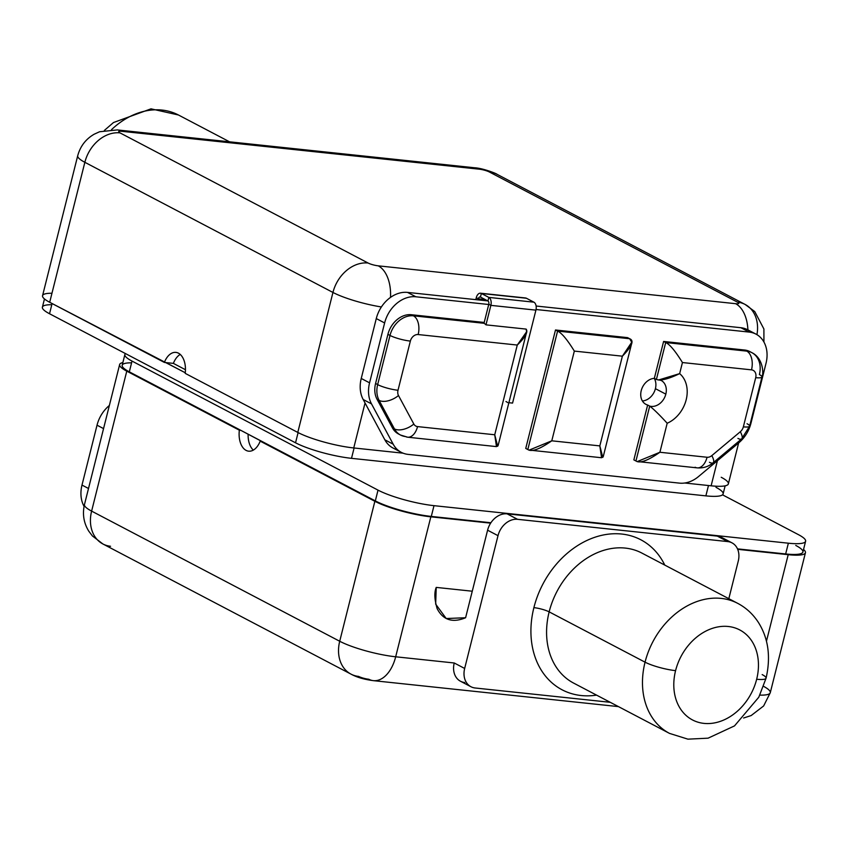 <?xml version="1.0" encoding="UTF-8"?>
<svg xmlns="http://www.w3.org/2000/svg" width="848" height="848" viewBox="0 0 848 848"><rect width="100%" height="100%" fill="white"/><g stroke="black" fill="none" stroke-linecap="round" stroke-linejoin="round"><path stroke-width="1.27" d="M378.028 490.133A41.414 7.653 14.1 0 0 433.996 505.662L788.364 543.197A41.414 7.653 14.1 0 0 798.466 534.664L722.507 494.819L798.466 534.664A41.414 7.653 14.1 0 1 805.6 541.257A41.414 7.653 14.1 0 1 788.364 543.197L433.996 505.662L431.293 516.432L490.918 522.75L431.293 516.432A41.414 7.653 -165.9 0 1 375.325 500.903L378.028 490.133L132.023 361.089L378.028 490.133A41.414 7.653 14.1 0 0 433.996 505.662L431.293 516.432A41.414 7.653 14.1 0 1 375.325 500.903L378.028 490.133M124.889 354.496A41.414 7.653 14.1 0 0 132.023 361.089L129.32 371.848A41.414 7.653 -165.9 0 1 122.186 365.255L124.889 354.496A41.414 7.653 14.1 0 1 125.493 353.595A41.414 7.653 14.1 0 0 132.023 361.089L129.32 371.848L375.325 500.903L261.703 441.299L260.198 441.14A19.197 11.469 96 0 1 246.079 450.383A19.197 11.469 96 0 1 239.359 430.201L126.776 371.148L91.616 511.111L339.709 641.258L374.869 501.295L240.853 430.36L239.359 430.201A19.197 11.469 -84 0 0 248.655 451.178A19.197 11.469 -84 0 0 260.198 441.14L374.869 501.295A41.414 7.653 14.1 0 0 430.837 516.824L395.677 656.787A41.414 7.653 -165.9 0 1 339.709 641.258L374.869 501.295A41.414 7.653 -165.9 0 0 430.837 516.824L395.677 656.787A33.888 20.235 96 0 1 373.343 680.647A33.888 20.235 -84 0 0 395.677 656.787L454.231 662.988L464.662 668.457A18.826 14.692 117.7 0 0 475.166 687.993L610.221 702.303L475.166 687.993A18.826 14.692 117.7 0 1 470.926 686.721A18.826 14.692 117.7 0 1 464.662 668.457L498.009 535.671L464.662 668.457L454.231 662.988A18.826 14.692 117.7 0 0 464.746 682.523M805.6 541.257L802.897 552.027A41.414 7.653 -165.9 0 1 785.661 553.967L737.495 548.868L785.661 553.967L788.364 543.197L785.661 553.967A41.414 7.653 14.1 0 0 795.763 545.434M641.819 553.044A73.426 57.304 -62.3 0 0 549.154 611.864A11.3 2.088 14.1 0 0 533.89 607.634A84.715 66.123 -62.3 0 1 595.646 537.007A84.715 66.123 -62.3 0 1 664.779 565.097A84.715 66.123 117.7 0 0 595.646 537.007A84.715 66.123 117.7 0 0 533.89 607.634A84.715 66.123 117.7 0 0 596.557 695.127A84.715 66.123 -62.3 0 1 533.89 607.634A11.3 2.088 -165.9 0 1 549.154 611.864A73.426 57.304 -62.3 0 0 573.608 683.085A73.426 57.304 -62.3 0 1 549.154 611.864L645.052 662.171A22.589 4.176 14.1 0 0 675.58 670.641A50.827 39.676 117.7 0 0 703.957 723.386A50.827 39.676 117.7 0 0 756.67 679.237A22.589 4.176 14.1 0 0 766.073 678.177A22.589 4.176 -165.9 0 1 756.67 679.237A50.827 39.676 117.7 0 0 728.294 626.492A50.827 39.676 117.7 0 0 675.58 670.641A50.827 39.676 117.7 0 0 703.957 723.386A50.827 39.676 117.7 0 0 756.67 679.237A50.827 39.676 117.7 0 0 728.294 626.492A50.827 39.676 117.7 0 0 675.58 670.641A22.589 4.176 -165.9 0 1 645.052 662.171L549.154 611.864A73.426 57.304 -62.3 0 1 641.819 553.044L737.728 603.363A73.426 57.304 117.7 0 0 645.052 662.171A73.426 57.304 117.7 0 0 669.507 733.393A73.426 57.304 117.7 0 0 669.634 733.467M737.749 603.373A73.426 57.304 117.7 0 0 737.728 603.363C746.102 607.762 753.013 614.132 758.43 622.464C768.383 638.332 770.938 656.903 766.073 678.177A22.589 4.176 14.1 0 0 762.172 674.584M517.534 519.315A18.826 14.692 117.7 0 0 498.009 535.671L487.589 530.201A18.826 14.692 -62.3 0 1 490.642 523.152A18.826 14.692 -62.3 0 1 507.115 513.846L517.534 519.315A18.826 14.692 117.7 0 0 498.009 535.671L487.589 530.201L465.605 617.736C452.641 623.121 443.165 620.111 437.176 608.726C434.452 599.578 434.144 592.466 436.232 587.399L435.671 604.136L446.218 618.531L465.605 617.736L472.262 591.215L436.232 587.399L472.262 591.215L487.589 530.201A18.826 14.692 -62.3 0 1 490.642 523.152L430.837 516.824L490.642 523.152A18.826 14.692 117.7 0 1 507.115 513.846L517.534 519.315L727.754 541.586L517.534 519.315M731.994 542.858A18.826 14.692 117.7 0 1 738.258 561.122L728.824 598.688L738.258 561.122A18.826 14.692 117.7 0 0 727.754 541.586L717.334 536.116A18.826 14.692 -62.3 0 1 721.574 537.388L731.994 542.858A18.826 14.692 117.7 0 0 727.754 541.586L717.334 536.116L507.115 513.846L717.334 536.116A18.826 14.692 117.7 0 1 725.029 540.155M470.926 686.721L460.506 681.251A18.826 14.692 -62.3 0 1 454.231 662.988L395.677 656.787A41.414 7.653 14.1 0 1 339.709 641.258A33.888 26.447 117.7 0 0 350.998 674.128A33.888 26.447 117.7 0 0 358.619 676.418A7.526 1.389 -165.9 0 0 368.795 679.248A33.888 20.235 -84 0 0 373.343 680.647C364.184 679.449 356.743 677.276 350.998 674.128A33.888 26.447 -62.3 0 1 339.709 641.258L91.616 511.111A41.414 7.653 -165.9 0 1 84.482 504.518A41.414 7.653 14.1 0 0 91.616 511.111A33.888 26.447 117.7 0 0 102.905 543.981A33.888 26.447 -62.3 0 1 91.616 511.111L126.776 371.148A41.414 7.653 -165.9 0 1 122.854 362.584A41.414 7.653 14.1 0 0 119.642 364.555A41.414 7.653 14.1 0 0 126.776 371.148L239.359 430.201L240.853 430.36L129.32 371.848A41.414 7.653 14.1 0 1 131.588 362.827M573.608 683.085L669.507 733.393A73.426 57.304 -62.3 0 1 645.052 662.171A73.426 57.304 -62.3 0 1 737.728 603.363M766.454 641.236L788.205 554.677L737.696 549.324L788.205 554.677A41.414 7.653 14.1 0 0 805.441 552.737A41.414 7.653 14.1 0 0 803.533 549.483A41.414 7.653 -165.9 0 1 788.205 554.677L766.454 641.236M743.611 718.002L751.148 715.564L763.635 705.96L770.281 692.699A41.414 7.653 -165.9 0 1 759.861 695.116A41.414 7.653 14.1 0 0 770.281 692.699A41.414 7.653 14.1 0 0 763.582 686.339M119.642 364.555L84.482 504.518C82.277 514.068 83.719 522.962 88.796 531.208L92.432 535.978L102.905 543.981A33.888 26.447 117.7 0 0 110.537 546.271M248.125 434.176A19.197 11.469 -84 0 0 253.329 450.097A19.197 11.469 96 0 1 248.125 434.176M84.069 506.383A30.125 23.511 -62.3 0 1 81.991 485.077L97.032 425.187A30.125 23.511 -62.3 0 1 109.169 405.63L109.169 405.63A30.125 23.511 -62.3 0 0 97.032 425.187L81.991 485.077L88.51 488.49L81.991 485.077A30.125 23.511 -62.3 0 0 84.069 506.383M103.551 428.611L97.032 425.187L103.551 428.611M715.977 487.335A41.414 7.653 -165.9 0 1 705.875 495.868L351.507 458.333A41.414 7.653 -165.9 0 1 295.539 442.804L49.534 313.749A41.414 7.653 -165.9 0 1 51.802 304.718M44.467 298.941L42.4 307.156A41.414 7.653 -165.9 0 0 49.534 313.749L52.099 303.542L49.534 313.749L295.539 442.804A41.414 7.653 -165.9 0 0 351.507 458.333L354.104 447.988L351.507 458.333L705.875 495.868L708.472 485.522L705.875 495.868A41.414 7.653 -165.9 0 0 723.111 493.928L725.146 485.83M185.277 372.77L165.858 362.584L173.374 363.379L185.458 369.728L173.374 363.379A19.197 11.469 96 0 1 180.242 354.422A19.197 11.469 -84 0 0 173.374 363.379L164.364 362.425A19.197 11.469 96 0 1 178.483 353.181A19.197 11.469 96 0 1 185.203 373.364L297.786 432.427L332.946 292.454L84.853 162.307L49.693 302.28L185.277 372.77M295.539 442.804L298.104 432.586L295.539 442.804M111.512 129.649A73.426 57.304 -62.3 0 1 178.493 115.021A73.426 57.304 117.7 0 0 111.512 129.649M738.64 442.953L728.358 483.869A41.414 7.653 -165.9 0 1 711.122 485.809L684.76 483.01L711.122 485.809A41.414 7.653 14.1 0 0 721.224 477.276M51.961 293.249A41.414 7.653 14.1 0 0 49.693 302.28L164.364 362.425A19.197 11.469 -84 0 1 175.907 352.397A19.197 11.469 -84 0 1 185.203 373.364L297.786 432.427A41.414 7.653 14.1 0 0 353.754 447.956L365.043 402.991L353.754 447.956A41.414 7.653 -165.9 0 1 297.786 432.427L332.946 292.454A33.888 26.447 -62.3 0 1 368.085 263.018A7.526 1.389 14.1 0 0 378.261 265.837L735.629 303.69A7.526 1.389 14.1 0 0 737.463 302.142L489.381 171.996A7.526 1.389 14.1 0 0 479.205 169.176L121.836 131.323A7.526 1.389 14.1 0 0 119.992 132.871L368.085 263.018A33.888 26.447 117.7 0 0 332.946 292.454A41.414 7.653 14.1 0 0 381.377 306.965A41.414 7.653 -165.9 0 1 332.946 292.454L84.853 162.307L49.693 302.28A41.414 7.653 -165.9 0 1 42.559 295.687L77.719 155.714A41.414 7.653 14.1 0 0 84.853 162.307A33.888 26.447 -62.3 0 1 119.992 132.871L368.085 263.018A7.526 1.389 14.1 0 0 378.261 265.837L735.629 303.69A7.526 1.389 14.1 0 0 737.463 302.142L489.381 171.996A7.526 1.389 14.1 0 0 479.205 169.176L121.836 131.323A7.526 1.389 14.1 0 0 119.992 132.871A33.888 26.447 117.7 0 0 84.853 162.307A41.414 7.653 -165.9 0 1 77.719 155.714C80.284 146.259 85.765 139.104 94.128 134.238L99.587 131.747L117.289 129.924A33.888 20.235 96 0 1 121.836 131.323A33.888 20.235 -84 0 0 117.289 129.924L474.657 167.777A33.888 20.235 96 0 1 479.205 169.176A33.888 20.235 -84 0 0 474.657 167.777C482.989 168.19 497.002 173.766 497.002 174.285A33.888 26.447 117.7 0 0 489.381 171.996A33.888 26.447 -62.3 0 1 497.002 174.285L745.095 304.432A33.888 26.447 117.7 0 0 737.463 302.142A33.888 26.447 -62.3 0 1 745.095 304.432L754.731 311.545L763.9 328.982L763.931 342.03M353.754 447.956L403.097 453.182L353.754 447.956M711.122 485.809L717.419 460.718L711.122 485.809M756.946 334.674A33.888 26.447 117.7 0 0 745.095 304.432M747.904 329.893A33.888 20.235 -84 0 0 735.629 303.69A33.888 20.235 96 0 1 747.904 329.893M390.504 297.404A33.888 20.235 -84 0 0 378.261 265.837A33.888 20.235 96 0 1 390.504 297.404M480.487 293.207L525.537 297.977A6.402 3.827 96 0 1 526.396 298.242L481.346 293.472A6.402 3.827 -84 0 0 480.487 293.207A6.402 3.827 -84 0 0 476.269 297.712L475.792 299.641L476.269 297.712L478.357 298.803L485.151 299.524L478.357 298.803L478.092 299.885L487.791 300.913L407.517 292.401A30.125 23.511 117.7 0 0 376.279 318.572L361.237 378.462A30.125 23.511 117.7 0 0 363.177 399.503L384.844 439.805A30.125 23.511 117.7 0 0 397.394 449.62M399.44 434.42A22.589 17.628 -62.3 0 1 392.401 427.827L377.031 399.26A22.589 17.628 -62.3 0 1 375.579 383.466L387.918 334.345A22.589 17.628 -62.3 0 1 411.344 314.725L413.432 315.816L484.007 323.289A15.063 8.999 96 0 1 485.978 324.848L526.131 329.098L485.978 324.848A15.063 8.999 -84 0 0 484.007 323.289L488.777 304.273L490.865 305.365L535.915 310.135L512.563 403.086L508.874 402.705L512.563 403.086L535.915 310.135L490.865 305.365L485.978 324.848L490.865 305.365A6.402 3.827 -84 0 0 488.851 297.404L481.346 293.472L526.396 298.242L533.901 302.174L488.851 297.404L533.901 302.174A6.402 3.827 96 0 1 535.915 310.135A6.402 3.827 96 0 0 533.901 302.174L526.396 298.242A6.402 3.827 96 0 0 524.647 298.051M400.563 435.056L398.475 433.953A22.589 17.628 -62.3 0 1 392.401 427.827L377.031 399.26L379.067 400.32L377.031 399.26A22.589 17.628 -62.3 0 1 375.579 383.466L377.667 384.568L390.006 335.448A15.063 2.788 14.1 0 0 410.358 341.087L398.009 390.26A7.526 5.872 117.7 0 0 398.486 395.518L413.835 424.042A15.063 8.332 151.7 0 1 394.447 428.918A22.589 17.628 117.7 0 0 405.609 436.572A15.063 8.999 -84 0 0 407.623 437.197A15.063 8.999 -84 0 0 417.545 426.597L494.734 434.77L517.269 345.051L526.608 331.759L526.131 329.098C528.293 331.95 525.336 337.26 517.269 345.051L418.159 334.547A15.063 8.999 -84 0 0 413.432 315.816A22.589 17.628 117.7 0 0 390.006 335.448L387.918 334.345L375.579 383.466L377.667 384.568L390.006 335.448L387.918 334.345A22.589 17.628 -62.3 0 1 411.344 314.725L484.219 322.441L411.344 314.725L413.432 315.816L484.007 323.289L488.777 304.273A2.639 1.579 -84 0 0 487.95 300.998L480.445 297.054A2.639 1.579 -84 0 0 480.095 296.948A2.639 1.579 -84 0 0 478.357 298.803L478.092 299.885L407.517 292.401L415.849 296.779A30.125 23.511 117.7 0 0 384.621 322.95L369.569 382.83A30.125 23.511 117.7 0 0 371.509 403.881L393.186 444.172A30.125 23.511 117.7 0 0 408.058 454.38L679.46 483.127A30.125 23.511 117.7 0 0 698.561 476.523L738.831 442.783A30.125 23.511 117.7 0 0 750.968 423.226L766.009 363.347A30.125 23.511 117.7 0 0 749.197 332.087L536.053 309.509L749.197 332.087L740.855 327.71L536.106 306.022L740.855 327.71A30.125 23.511 -62.3 0 1 747.639 329.745L755.981 334.123A30.125 23.511 117.7 0 0 749.197 332.087L740.855 327.71A30.125 23.511 117.7 0 1 751.529 332.48M507.676 402.577A15.063 2.788 14.1 0 0 505.97 401.517M480.445 297.054A2.639 1.579 -84 0 0 478.357 298.803L476.269 297.712A6.402 3.827 96 0 1 481.346 293.472L480.445 297.054L481.346 293.472L488.851 297.404L487.95 300.998L480.445 297.054M488.777 304.273A2.639 1.579 -84 0 0 487.95 300.998L488.851 297.404A6.402 3.827 96 0 1 490.865 305.365L488.777 304.273M655.409 388.67A14.119 11.024 -62.3 0 1 642.392 400.966A14.119 11.024 -62.3 0 0 655.409 388.67L665.828 394.14L655.409 388.67A14.119 11.024 -62.3 0 0 654.243 378.356A14.119 11.024 -62.3 0 1 655.409 388.67M488.724 304.496L415.849 296.779L488.724 304.496M555.493 329.989L627.573 337.631L555.493 329.989L557.581 331.091L629.651 338.723L627.573 337.631L629.651 338.723C634.389 340.578 631.961 346.397 622.379 356.181L574.329 351.093C567.195 339.539 561.609 332.872 557.581 331.091L555.493 329.989L525.749 448.422L555.493 329.989M637.442 461.492L659.903 452.26L707.052 457.252A7.526 5.872 117.7 0 0 711.822 455.609L740.325 431.727A7.526 5.872 117.7 0 0 743.357 426.841L755.706 377.667A7.526 5.872 117.7 0 0 751.508 369.855L682.439 362.541L679.651 373.618A29.182 22.769 -62.3 0 1 686.18 399.779A29.182 22.769 -62.3 0 1 667.185 423.247L659.903 452.26C647.745 460.697 639.763 463.602 635.947 460.973L633.859 459.881L647.639 405.026A14.119 11.024 -62.3 0 1 641.226 390.652A14.119 11.024 -62.3 0 1 654.338 378.346L663.602 341.447L744.692 350.033A22.589 17.628 -62.3 0 1 750.798 352.153M384.621 322.95L376.279 318.572L361.237 378.462L369.569 382.83L384.621 322.95L376.279 318.572A30.125 23.511 -62.3 0 1 407.517 292.401L415.849 296.779A30.125 23.511 117.7 0 0 384.621 322.95M755.981 334.123A30.125 23.511 117.7 0 1 766.009 363.347L750.968 423.226A30.125 23.511 117.7 0 1 738.831 442.783L698.561 476.523A30.125 23.511 117.7 0 1 679.46 483.127L408.058 454.38A30.125 23.511 117.7 0 1 401.284 452.344L392.942 447.977A30.125 23.511 -62.3 0 1 384.844 439.805L393.186 444.172L371.509 403.881L363.177 399.503L384.844 439.805L393.186 444.172A30.125 23.511 117.7 0 0 401.284 452.344M529.322 450.044L551.783 440.812C539.635 449.249 531.654 452.154 527.827 449.525L525.749 448.422L527.827 449.525L557.581 331.091L629.651 338.723L631.739 342.21L622.379 356.181L574.329 351.093L551.783 440.812L599.833 445.9L622.379 356.181L599.833 445.9L601.582 457.74L530.17 450.182M759.384 374.572A22.589 17.628 117.7 0 0 751.858 352.651A22.589 17.628 117.7 0 0 746.77 351.125L744.692 350.033A22.589 17.628 -62.3 0 1 749.78 351.56L751.858 352.651C763.645 358.439 763.645 374.424 761.981 376.968A15.063 2.788 14.1 0 0 759.384 374.572M658.451 380.021L679.651 373.618C668.553 378.992 660.804 380.932 656.416 379.448L665.691 342.539L746.77 351.125L744.692 350.033L663.602 341.447L665.691 342.539L663.602 341.447L654.338 378.346L656.416 379.448L665.691 342.539L746.77 351.125A15.063 8.999 96 0 1 751.508 369.855L682.439 362.541C675.305 350.987 669.719 344.32 665.691 342.539C669.719 344.32 675.305 350.987 682.439 362.541L679.651 373.618A29.182 22.769 -62.3 0 1 686.18 399.779A29.182 22.769 -62.3 0 1 667.185 423.247L659.903 452.26L707.052 457.252A15.063 8.999 96 0 1 697.12 467.863A15.063 8.999 -84 0 0 707.052 457.252A7.526 5.872 117.7 0 0 711.822 455.609A15.063 4.388 50 0 1 713.157 462.775A15.063 4.388 -130 0 0 711.822 455.609L740.325 431.727A15.063 4.388 50 0 1 741.661 438.904A15.063 4.388 -130 0 0 740.325 431.727A7.526 5.872 117.7 0 0 743.357 426.841L755.706 377.667A15.063 2.788 14.1 0 0 761.981 376.968A15.063 2.788 -165.9 0 1 755.706 377.667A7.526 5.872 117.7 0 0 751.508 369.855A15.063 8.999 -84 0 0 746.77 351.125A22.589 17.628 -62.3 0 1 751.858 352.651M656.416 379.448L654.338 378.346A14.119 11.024 117.7 0 0 641.226 390.652A14.119 11.024 117.7 0 0 645.932 404.348A14.119 11.024 117.7 0 0 647.639 405.026L649.716 406.118A14.119 11.024 117.7 0 0 665.828 394.14A14.119 11.024 117.7 0 0 661.133 380.434L659.5 380.084M392.401 427.827L394.437 428.897L392.401 427.827M361.237 378.462L369.569 382.83A30.125 23.511 117.7 0 0 371.509 403.881L363.177 399.503A30.125 23.511 -62.3 0 1 361.237 378.462M761.981 376.968L749.632 426.131A15.063 2.788 -165.9 0 1 743.357 426.841A15.063 2.788 14.1 0 0 749.632 426.131A15.063 2.788 14.1 0 0 747.035 423.735M635.947 460.973L649.716 406.118L647.639 405.026L633.859 459.881L635.947 460.973L649.716 406.118C653.713 409.16 659.543 414.873 667.185 423.247C659.543 414.873 653.713 409.16 649.716 406.118A14.119 11.024 117.7 0 0 665.828 394.14A14.119 11.024 117.7 0 0 661.133 380.434M602.801 457.411L599.833 445.9L551.783 440.812L574.329 351.093C567.195 339.539 561.609 332.872 557.581 331.091L527.827 449.525M497.691 446.281L494.734 434.77L517.269 345.051L418.159 334.547A7.526 5.872 117.7 0 0 410.358 341.087A15.063 2.788 -165.9 0 1 390.006 335.448A22.589 17.628 -62.3 0 1 413.432 315.816A15.063 8.999 96 0 1 418.159 334.547A7.526 5.872 117.7 0 0 410.358 341.087L398.009 390.26A15.063 2.788 -165.9 0 1 377.657 384.61A15.063 2.788 14.1 0 0 398.009 390.26A7.526 5.872 117.7 0 0 398.486 395.518A15.063 8.332 151.7 0 1 379.109 400.394A22.589 17.628 -62.3 0 1 377.657 384.61A22.589 17.628 117.7 0 0 379.109 400.394A15.063 8.332 -28.3 0 0 398.486 395.518L413.835 424.042A7.526 5.872 117.7 0 0 417.545 426.597A15.063 8.999 96 0 1 407.623 437.197L496.493 446.61M407.623 437.197L400.521 435.045A22.589 17.628 -62.3 0 1 394.447 428.918A15.063 8.332 -28.3 0 0 413.835 424.042A7.526 5.872 117.7 0 0 417.545 426.597L494.734 434.77L496.472 446.61M695.106 467.237A15.063 8.999 -84 0 0 697.12 467.863C703.183 468.329 708.525 466.633 713.157 462.775A15.063 4.388 -130 0 1 709.426 462.277M737.93 438.405A15.063 4.388 -130 0 0 741.661 438.904L713.157 462.775M394.447 428.918L379.109 400.394L394.447 428.918M766.073 678.177L758.801 697.204L734.506 725.899L708.08 738.173L687.919 739.159L669.507 733.393M770.281 692.699L805.441 552.737M102.905 543.981L350.998 674.128M618.436 706.607L373.343 680.647M229.564 141.817L178.493 115.021M178.462 114.999L151.008 108.841L113.473 122.547L104.389 130.412M638.29 461.63L697.12 467.863M603.246 456.595L631.506 344.076M498.136 445.465L526.396 332.935M749.632 426.131L741.661 438.904"/></g></svg>
